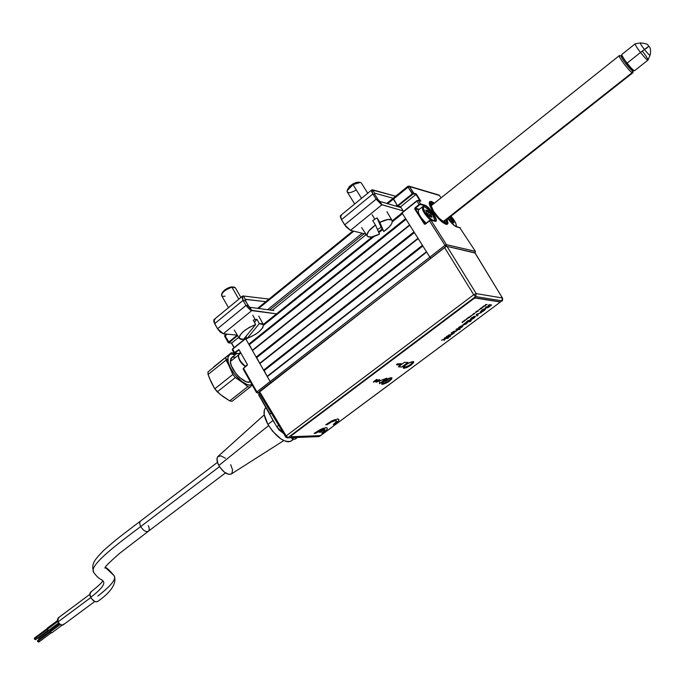 <?xml version="1.0" encoding="UTF-8"?>
<svg xmlns="http://www.w3.org/2000/svg" width="685" height="685" viewBox="0 0 685 685"><rect width="100%" height="100%" fill="white"/><g stroke="black" fill="none" stroke-linecap="round" stroke-linejoin="round"><path stroke-width="1.03" d="M258.605 308.481L353.837 231.188L258.605 308.481M416.78 200.833L402.061 212.966L416.797 200.782L418.133 200.285L420.838 201.142L416.223 193.889L413.74 193.161L409.544 186.568L413.629 193.752L416.155 194.155L413.74 193.161L412.25 193.778L397.488 205.706L397.874 206.082L412.644 194.155L408.063 187.176L409.544 186.568L408.894 186.106L407.832 186.354L409.544 186.568L408.063 187.176L407.832 186.354L408.063 187.176L393.344 199.121L408.063 187.176L412.25 193.778L397.488 205.706L393.344 199.121L387.701 203.702L393.344 199.121L393.267 198.29L397.069 205.046L395.81 206.065L397.069 205.046M362.194 233.234L267.604 309.688L362.194 233.234M269.702 309.971L364.146 233.713L269.702 309.971M398.242 206.176L397.694 206.613L398.242 206.176L400.588 206.802L399.989 207.281L400.588 206.802L403.516 211.459L400.588 206.802L397.874 206.082L413.449 193.752L415.941 194.42L400.588 206.802L415.941 194.42L420.008 200.816M366.218 234.527L272.253 310.314L366.218 234.527M402.472 213.634L392.325 221.786L402.472 213.634L405.606 218.601L248.766 344.17L246.009 339.34L247.105 338.458L245.889 336.421L247.105 338.458L259.324 323.645L263.391 324.673C263.083 329.357 257.654 333.955 247.105 338.458L246.009 339.34L245.906 338.458L246.72 337.808M263.562 325.238L374.138 236.393L263.562 325.238M378.822 232.635L382.572 229.621L378.822 232.635M246.754 337.876L245.906 338.458M402.095 213.018L392.265 220.921M382.196 229.013L378.522 231.967M372.443 236.847L263.331 324.553M405.606 218.601L248.766 344.17L249.349 344.675L406.034 219.286L249.349 344.675L252.457 350.626L409.784 225.245L413.988 231.915L256.156 357.099L252.457 350.626L409.784 225.245M409.587 224.937L252.482 350.155L409.587 224.937M413.988 231.915L256.156 357.099L256.738 357.604L414.416 232.6L256.738 357.604L259.863 363.598L418.201 238.611L422.422 245.324L263.588 370.114L259.863 363.598L418.201 238.611M417.996 238.286L259.889 363.118L417.996 238.286M422.422 245.324L263.588 370.114L264.17 370.619L422.85 246.009L264.17 370.619L267.321 376.656L426.661 252.063L429.855 257.132L270.13 381.571L267.321 376.656L426.661 252.063M426.455 251.729L267.347 376.168L426.455 251.729M446.021 246.574L445.002 245.333L429.855 257.132L430.788 258.142L429.855 257.132L270.13 381.571L271.037 382.495L270.13 381.571L256.875 391.897L258.039 392.89L256.455 392.488L256.875 391.897L243.509 368.299L243.295 368.984M239.159 350.001L238.534 349.966L239.202 350.078L247.396 364.583L243.346 368.436M225.134 334.811L225.048 335.718L227.009 334.126L224.86 336.429M259.084 392.899L258.039 392.89L258.802 392.3L258.039 392.89L259.084 392.899M238.937 349.992L234.681 353.16L239.048 353.537L234.167 353.117L234.561 352.51L232.652 349.136L232.455 349.838M270.13 381.571L256.875 391.897L243.509 368.299L247.122 365.439L247.311 364.351L238.877 349.615L234.561 352.51L232.652 349.136L245.641 338.698L270.13 381.571M232.652 349.136L245.667 338.39L232.652 349.136M234.176 347.586L231.624 343.082L238.68 337.388L231.624 343.082L228.918 342.902L237.567 335.556L229.055 342.431L225.048 335.718L224.954 334.854L225.982 334.023M237.241 335.162L228.662 342.098L225.048 335.718L224.663 336.335L228.276 342.714L237.241 335.162M228.79 342.825L228.276 342.714M234.039 347.697L231.419 343.065M429.683 201.673L429.315 203.591L430.377 206.947L435.985 215.749L441.491 221.503L446.012 224.295L447.022 224.372L448.041 223.207L447.159 219.226L447.442 224.226C443.854 224.397 438.948 220.056 432.714 211.22C429.495 205.954 428.553 202.717 429.897 201.51L434.461 203.111L431.43 201.458L429.897 201.51M475.407 251.498L475.065 252.936L475.304 251.301L446.492 244.691L430.959 220.27L429.392 220.604L425.317 224.183L429.478 220.895L445.002 245.333L429.855 257.132L402.061 212.966L416.874 201.056L419.092 204.541L420.573 203.924L418.364 200.448L416.874 201.056L419.092 204.541L414.973 207.846L415.256 208.814L418.792 209.764L415.256 208.814L425.222 223.935M429.375 220.656L430.719 220.108L434.804 221.264C440.472 223.019 429.7 206.134 424.46 205.003L423.022 206.647L424.349 205.586L420.47 204.515L424.349 205.586L424.46 205.003L420.573 203.924L415.358 208.231L419.357 209.31L415.358 208.231L419.477 204.926L419.092 204.541L414.973 207.846L414.759 209.019L424.469 224.243L429.478 220.895L445.002 245.333L446.492 244.691L446.26 246.489M418.133 200.285L420.838 201.142L418.364 200.448L420.573 203.924L425.394 205.389L427.705 207.024L433.87 214.251L436.02 218.566L436.028 221.058L430.959 220.27L446.492 244.691L475.399 251.361L459.789 227.72M456.672 226.915L460.243 227.84L454.754 225.913L447.99 218.566C451.244 223.147 454.138 225.93 456.672 226.915L456.672 226.915M456.261 226.778L456.441 226.761C454.112 225.87 451.304 223.139 447.999 218.558M439.582 195.645L441.054 197.854M438.828 195.011L409.048 186.157M409.544 186.568L439.462 195.456L409.544 186.568M407.772 186.508L393.267 198.29M435.506 220.921C437.509 218.943 428.365 206.382 424.349 205.586C428.613 206.442 438.152 219.996 435.275 221.127L434.624 221.118M430.719 220.108L434.333 221.135M434.119 203.385L431.088 201.732L432.047 202.435L431.122 202.323L430.137 203.274L430.394 205.628L431.884 209.062L439.179 218.823L443.812 222.616L445.036 223.207L444.402 222.214C439.873 220.895 430.06 207.898 430.908 204.344L433.614 203.787L431.25 203.565L430.916 205.089L433.545 211.168L439.102 218.224L444.402 222.214L445.224 224.012L445.036 223.207C438.083 221.144 424.837 199.9 432.047 202.435L429.615 201.741M432.047 202.435L434.067 203.428L432.047 202.435M446.766 219.534L447.048 222.882L445.712 223.378L445.079 222.394L446.278 221.931L446.312 219.894L446.209 222.034L444.454 222.3L445.079 222.394L445.909 224.269L445.712 223.378C447.331 223.524 447.682 222.248 446.766 219.534M632.923 72.687L443.854 221.829M447.373 224.26L446.817 219.491M238.337 356.012L238.628 358.101L240.546 361.903L245.324 366.561C241.171 363.589 238.842 360.13 238.329 356.2L238.329 355.541M240.375 352.492L239.159 353.469C237.464 356.953 239.596 361.26 245.538 366.398C241.206 363.05 238.8 359.351 238.329 355.309L240.418 353.177M449.351 219.457L450.43 220.51M450.516 220.596L448.726 217.984L448.915 218.857M449.848 219.919L451.064 218.96L452.151 220.013L450.858 221.032M451.184 221.46L452.442 220.476L452.588 221.392L451.663 222.12L450.524 220.587L452.049 222.531L453.915 222.848L452.819 220.048L450.216 217.017L449.805 217.299L450.927 218.798L451.338 218.515L450.122 216.897M450.524 220.587L451.638 222.094M450.978 216.212L455.636 222.89L456.304 225.528L455.2 226.17L456.304 225.519C456.184 223.207 454.403 220.108 450.978 216.212M456.219 226.427L456.304 225.519M424.178 206.81L423.467 206.707C421.018 208.437 423.347 212.924 430.463 220.159C424.409 214.302 421.772 209.841 422.534 206.767L423.553 206.724M422.38 206.896L418.492 210.004C417.662 212.949 420.205 217.342 426.13 223.19M433.203 220.75L433.254 220.484C428.913 219.637 419.828 205.423 424.529 206.861L428.399 209.559L432.483 214.619L434.495 219.14L434.281 220.313L433.254 220.484L429.452 217.821L425.325 212.71L423.313 208.171L423.553 207.024L424.606 206.879C429.803 210.149 433.108 214.448 434.513 219.774L433.203 220.75M425.959 210.578L426.601 211.973M426.541 211.631L427.449 211.074L426.601 211.742L426.755 212.881L429.974 216.691M426.644 212.29L427.808 211.365L428.973 212.915L427.645 213.968M428.861 215.261L430.24 214.165L430.548 214.636L429.195 215.715M429.769 216.486L430.728 215.724L431.404 217.017M430.574 216.751L430.086 216.777M428.45 214.748L429.606 216.28L428.459 214.73M430.026 216.734L432.047 217.265L430.933 214.208L427.637 210.509L425.796 210.072L426.575 211.733M434.436 220.69L434.513 219.774M238.337 355.113L230.357 361.492C230.417 370.302 245.572 385.544 250.308 381.622L247.679 382.076L245.889 381.613L239.699 377.572L235.691 373.214L231.41 365.841L230.357 361.492L238.337 355.113M251.678 385.629L250.068 387.162L247.764 386.674L250.068 387.162L251.678 385.629M244.939 384.182L247.764 386.674L229.68 400.853L220.108 394.32L214.765 388.815L209.482 378.266L208.077 374.481L207.966 371.964L231.479 352.647L233.791 353.195L231.479 352.647L213.72 366.895L231.479 352.647L207.966 371.964L208.077 374.481L226.024 360.096L229.792 366.972L232.849 374.464L235.366 377.538L241.933 381.819L247.764 386.674L229.68 400.853L223.113 396.641L217.265 391.863L235.366 377.538L232.849 374.464L214.765 388.815L211.057 381.913L208.077 374.481L226.024 360.096L225.879 358.794L232.849 374.464L214.765 388.815L217.265 391.863L235.366 377.538L244.939 384.182M227.805 359.599L225.879 358.794L225.879 357.587L225.879 358.794L227.805 359.599C227.788 354.659 230.28 353.023 235.289 354.702L231.196 354.076L229.655 354.642L227.925 357.45L228.208 362.142L230.477 367.991L234.398 374.096L241.976 381.648L247.011 384.482L249.22 385.038L252.046 384.696C245.778 388.643 227.857 370.157 227.805 359.599M232.009 401.307L229.68 400.853L232.009 401.307L250.068 387.162L232.009 401.307M235.708 354.368L233.791 353.195L235.708 354.368M236.804 353.494L231.813 357.484L230.357 361.492L230.948 358.392L231.838 357.467L234.638 357.022M635.149 43.849L621.903 54.415C621.543 55.202 623.273 58.105 627.092 63.131L640.518 52.48C636.682 47.445 634.909 44.542 635.218 43.797M621.792 54.629L621.543 56.427C621.603 57.471 623.144 59.963 626.158 63.91L627.092 63.131C623.633 58.602 621.869 55.742 621.8 54.543M642.633 51.469C646.46 56.495 648.224 59.389 647.933 60.152C646.88 59.929 644.414 57.369 640.518 52.48L644.422 49.466C647.522 53.353 649.406 55.279 650.056 55.237C649.397 55.271 647.522 53.344 644.422 49.466L648.9 46.203C646.957 45.827 650.964 44.02 640.475 42.915L635.312 43.789C634.755 44.277 636.485 47.171 640.518 52.48L644.422 49.466C641.383 45.467 640.064 43.283 640.475 42.915C640.064 43.275 641.374 45.458 644.422 49.466L648.849 46.212L645.989 48.729M634.627 70.641L634.344 70.692C632.991 70.041 630.577 67.515 627.092 63.131L640.518 52.48C644.619 57.626 647.119 60.169 647.993 60.109L650.074 55.185M647.933 60.152L634.558 70.701C633.462 70.512 630.971 67.986 627.092 63.131L626.158 63.91C629.19 67.738 631.305 69.93 632.486 70.504L634.344 70.692M621.269 55.776L619.582 55.613C616.663 54.406 628.565 70.632 632.092 72.678L443.178 221.615L632.092 72.678C628.813 70.803 617.545 55.699 619.351 55.605L620.096 55.879M632.803 72.918L632.092 72.678L632.452 70.812C629.344 69.005 618.88 54.74 621.432 55.793L621.355 56.812L624.24 61.487L632.452 70.812L632.092 72.678L632.914 72.781L633.171 70.906L632.452 70.812L633.171 70.906M89.881 594.332L58.216 617.879L57.968 621.929L90.814 597.551L57.968 621.929L57.454 619.112L59.141 617.605M63.791 624.009L63.405 624.669M63.251 624.814L60.708 624.823L57.968 621.929C59.578 624.583 61.29 625.585 63.106 624.925L94.804 601.49M57.489 620.542L47.179 628.205L47.085 629.455L57.78 621.518L47.085 629.455L48.678 630.363L58.619 622.99M217.462 462.332L140.733 520.883C139.44 521.953 139.44 523.845 140.733 526.559C119.199 542.708 87.963 565.741 93.776 572.463L93.776 572.463C87.963 565.741 119.199 542.708 140.733 526.559C139.389 523.708 139.449 521.782 140.904 520.788M97.604 601.516C119.901 586.06 114.6 576.496 113.778 575.357L105.327 567.437L113.778 575.357C116.929 578.482 111.604 585.392 97.818 596.07M97.801 601.37L96.097 601.841L94.427 601.31L91.268 598.33L89.881 594.392L91.071 591.823C89.632 592.825 89.512 594.666 90.703 597.337C101.474 589.1 105.601 583.697 103.093 581.137L103.093 581.137C105.601 583.697 101.474 589.1 90.703 597.337C92.817 600.839 95.069 602.261 97.458 601.601M148.277 525.635C149.621 528.486 149.57 530.413 148.114 531.423C145.588 532.039 143.131 530.413 140.733 526.559L219.508 466.631L140.733 526.559C143.242 530.55 145.759 532.142 148.277 531.329L225.485 472.933M264.239 414.862L218.121 456.321C216.357 458.025 216.597 461.082 218.832 465.483L268.614 425.608L218.832 465.483C223.079 472.111 227.172 474.996 231.102 474.131L283.761 440.592M275.37 424.289L272.998 420.539L267.921 424.409L264.187 414.519L264.436 409.621L265.883 407.541C262.877 410.529 263.554 416.146 267.921 424.409L272.998 420.539L271.114 416.78M59.432 623.915L50.356 630.637L50.262 631.887L60.203 624.532L50.262 631.887L51.846 632.803L62.121 625.199M291.545 440.763L288.71 441.834L286.45 441.577L281.098 439.085L272.596 431.216L267.921 424.409C276.38 437.287 284.07 442.878 290.988 441.183L293.651 439.188M291.973 440.309L292.769 438.862M225.391 458.248L220.964 455.885L217.804 456.612L216.965 458.744L217.95 463.642L219.953 467.316L224.235 472.016L228.696 474.362L231.453 473.909M231.821 473.566L232.575 469.936L230.717 464.704M51.529 629.121L50.527 628.993L51.486 629.155L59.064 623.538M51.666 628.145L51.581 629.078M38.471 637.521L38.471 638.386M38.437 638.42L37.538 638.214L38.403 638.446L50.887 629.19M50.091 631.236L37.624 640.475L37.547 641.417L50.305 631.964L37.547 641.417L38.728 642.093L51.247 632.829M38.805 641.151L38.805 642.033M38.771 642.059L37.547 641.417L37.761 640.415M46.914 628.804L34.447 638.069L34.378 639.002L47.128 629.532L34.378 639.002L35.569 639.679L48.078 630.397M35.637 638.737L35.637 639.619M35.603 639.653L34.267 638.66L35.158 638.172M294.516 439.29L296.939 437.467L294.516 439.29L290.765 437.706L294.516 439.29M382.658 383.463C387.445 382.042 390.193 380.141 390.887 377.76L391.024 377.897C389.816 380.406 387.025 382.264 382.658 383.463L382.23 382.744L382.658 383.463M382.016 383.052L381.913 383.754L383.12 383.968L387.436 382.153L391.135 379.225L391.58 378.034L390.741 377.76L391.281 377.812C390.912 380.261 388.001 382.333 382.555 384.011L382.093 382.915M404.356 367.288C409.005 365.97 411.805 364.052 412.747 361.543L412.824 361.629C411.574 364.214 408.757 366.098 404.356 367.288L403.927 366.578L404.356 367.288M413.072 361.534L413.072 361.534C412.687 364.06 409.75 366.167 404.253 367.845L403.619 367.211L404.056 366.406L403.636 367.562L404.253 367.845L407.224 367.006L411.719 364.18L413.243 362.519L413.072 361.534L413.671 361.817C412.242 364.78 408.996 366.946 403.953 368.307L403.311 368.033C404.758 365.054 408.003 362.896 413.046 361.534L409.878 362.425L405.888 364.788L403.439 367.228L403.302 368.008L403.953 368.307L407.113 367.417L411.077 365.071L413.534 362.639L413.689 361.851L413.072 361.534M502.405 297.966L501.848 300.818L499.63 302.462L502.002 300.801L502.405 297.966L476.221 293.617L475.647 296.579L501.848 300.818L475.647 296.579L476.221 293.617L502.405 297.966L474.816 252.696L502.405 297.966M474.996 252.996L447.014 246.386L476.221 293.617L447.014 246.386L445.918 246.617L259.512 391.469L286.176 435.917L473.72 294.73L444.514 247.456L473.72 294.73L476.221 293.617L473.72 294.73L475.647 296.579L473.72 294.73L286.176 435.917L288.12 437.535L475.647 296.579L288.12 437.535L286.176 435.917L285.448 436.876L286.176 435.917L259.512 391.469L258.819 392.462L285.739 436.97M335.308 422.928L334.571 423.484L335.308 422.928M319.475 436.319L287.366 437.843L319.475 436.319L320.948 435.223L319.475 436.319M285.448 436.876L287.126 437.852L318.739 436.619L319.826 436.062M502.567 298.275L474.979 252.808M276.774 426.772L283.239 433.185L279.197 430.086L276.774 426.772L259.024 395.442L270.001 414.1L271.226 413.158L270.001 414.1L258.733 394.577L259.658 393.866L258.605 394.783L276.774 426.772L278.572 425.402L276.774 426.772M293.197 437.612L292.041 438.477L293.197 437.612M258.844 392.496L445.207 246.985L447.014 246.386L474.988 252.808M387.624 379.995L382.915 382.024L386.289 380.843L389.559 378.069L387.624 379.995M482.283 307.616L480.348 308.481L481.555 308.652L482.283 307.616L481.512 308.318M481.838 308.396L480.382 308.455M481.683 308.062L480.947 308.181L481.683 308.062M484.089 306.341L483.002 306.94M483.773 306.195L482.129 307.145L483.071 307.154L482.163 307.12M482.745 306.906L483.422 306.383L482.745 306.906M382.376 384.388L381.699 384.105C383.103 381.211 386.314 379.088 391.323 377.718L391.983 378C390.596 380.877 387.393 383.009 382.376 384.388L388.558 381.785L391.52 379.276L391.991 378.009L389.097 378.231L385.116 380.321L381.802 383.36L381.699 384.105L382.376 384.388M381.665 384.028L382.281 384.216C387.111 382.932 390.322 380.834 391.923 377.914M403.277 367.948L403.85 368.145C408.714 366.869 411.968 364.737 413.603 361.731M315.477 433.365L319.398 430.822L323.251 429.315L319.278 432.269L320.623 432.218L324.587 429.272L324.544 430.651L321.693 433.143L323.037 433.1L327.13 429.255L327.293 428.074L326.077 427.688L320.503 429.461L314.115 433.408L315.477 433.365L323.251 429.315M379.481 383.634L386.7 378.24L379.481 383.634M386.957 378.154L379.473 383.728L386.957 378.154L379.627 380.834L379.473 383.728M322.001 434.581L498.817 303.215L321.393 434.984L319.672 435.651L290.894 436.747L319.672 435.651M290.894 436.747L291.236 435.54L472.933 298.994L291.339 435.703L473.737 298.703L475.416 297.889L499.536 301.734L475.527 298.061L499.639 301.905L498.817 303.215M336.472 420.821L335.821 422.302L333.338 424.494M338.904 419.434L337.705 419.032L333.8 420.051L325.726 424.751L327.079 424.717L331.643 421.849L335.65 420.564L336.498 420.855L336.326 421.746L333.235 424.563L334.563 424.529L338.715 420.641L338.869 419.366L337.671 418.963L332.114 420.71L325.812 424.683M401.067 363.761L397.368 363.889L396.529 364.514L397.137 364.548M462.229 321.89L462.247 322.746L462.375 322.113L463.728 321.642L462.229 321.89M464.062 320.631L464.524 320.905L463.103 321.342L463.762 321.419L465.269 320.486L464.062 320.631M464.867 320.032L466.879 319.201L464.867 320.032M473.207 314.235L474.928 313.362L473.712 313.473L473.207 314.235M476.246 311.538L476.64 311.872L475.279 312.257L476.024 312.326L477.454 311.401L476.246 311.538M478.096 311.076L478.61 310.844L478.096 311.076M477.06 310.93L478.267 310.802L477.06 310.93M479.123 309.834L480.579 308.884L479.123 309.834M444.419 338.099L445.181 338.553L441.56 340.222L444.907 339.007L444.077 340.385L445.978 338.244L447.733 338.407L448.529 337.816L445.216 337.5L444.419 338.099M449.24 336.934L450.456 336.386L449.24 336.934M455.979 329.485L457.571 329.75L456.775 330.649L453.085 331.643L454.823 331.814L458.06 329.708L460.055 329.245L456.784 328.886L455.979 329.485M466.451 322.575L464.37 323.474L466.519 322.575L463.128 325.101L466.065 324.039L467.821 322.267L466.528 322.087L462.7 324.99M471.648 317.772L470.21 319.51L471.571 319.501L474.097 318.088L475.553 316.367L474.234 316.324L471.648 317.772M481.786 310.219L480.322 311.975L481.675 311.975L484.432 310.382L485.691 308.824L484.381 308.764L481.786 310.219M404.484 362.271L398.379 366.826L401.898 367.006L407.977 362.468L404.484 362.271M486.633 307.925L488.285 307.462L491.624 304.996L489.321 304.645L488.08 305.57L489.587 305.878L488.936 306.64L486.436 306.794L485.203 307.719L486.633 307.925M476.255 314.381L476.854 315.99L478.079 315.083L477.539 314.081L481.418 312.591L476.255 314.381M469.405 321.171L467.598 321.085L469.456 321.179L469.105 321.762L470.638 321.325L471.212 320.195L468.497 320.4L466.69 321.496M462.075 326.308L459.661 326.985L462.092 326.343L459.19 328.526L460.371 328.132L462.529 326.608L462.683 325.615L460.226 326.351L458.248 327.969L458.274 328.5L459.686 327.01L459.019 327.815M451.158 333.073L452.691 333.27L452.066 334.16L448.273 335.23L450.379 335.35L452.22 334.366L454.369 332.73L451.963 332.482L451.158 333.073M446.355 336.66L448.769 336.892L449.574 336.301L447.151 336.061L446.355 336.66M485.554 304.594L486.307 304.705L485.014 305.673L483.918 305.81L485.126 305.99L485.314 305.142L487.095 304.517L485.554 304.594M471.143 315.785L472.59 314.835L471.143 315.785M469.893 316.282L470.475 316.376L469.927 316.967L471.1 316.145L469.893 316.282M468.617 317.232L469.182 317.386L467.59 317.994L467.966 318.345L466.562 318.765L469.054 317.686L469.833 317.087L468.617 317.232M377.015 379.747L376.639 379.404L373.368 381.853L376.022 380.355M375.877 380.851L375.868 381.922M377.015 381.648L378.668 380.672M379.464 379.832L379.199 379.49L376.87 381.314M323.072 429.349L319.373 432.201M324.887 429.469L324.51 430.591L321.796 433.074M327.293 428.074L326.034 427.628L322.113 428.664L314.201 433.34M400.973 363.752L401.504 363.778L400.194 365.036L396.735 364.857L397.574 364.223L400.511 364.386L400.973 363.752M473.078 314.175L474.517 313.584M473.318 314.483L474.91 313.345M472.693 314.406L473.806 313.893M467.778 322.13L466.04 324.005L463.163 325.075M466.982 322.669L464.353 324.502M449.514 336.292L448.752 336.857L446.389 336.626M377.307 379.755L376.973 381.648L379.687 379.987L378.103 381.528L375.928 382.221L376.253 380.569L373.565 382.187L377.307 379.755M485.588 304.568L486.213 304.688M483.952 305.784L485.1 305.955L485.288 305.116L487.044 304.508M448.478 337.816L447.716 338.381L445.961 338.21L444.128 340.299M444.856 339.024L441.671 340.145M445.37 338.184L444.454 338.065M450.396 336.378L449.274 336.909M451.192 333.047L452.742 333.312M448.307 335.196L450.584 335.248L454.309 332.722M459.078 327.884L458.145 328.38M462.949 325.752L461.733 327.242L459.25 328.483M456.013 329.459L457.554 329.725M453.119 331.617L455.585 331.6L458.042 329.673L460.003 329.237M471.152 320.186L470.672 320.589M471.169 320.683L468.763 321.693M476.837 315.956L478.053 315.049L477.659 314.244M477.539 314.081L481.324 312.617M473.635 318.028L471.468 318.636L473.249 317.198L474.226 317.155L473.635 318.028M470.218 319.527L473.07 318.722L475.51 316.29M471.468 318.645L472.659 317.429L474.251 317.181M480.331 312L483.173 311.204L485.648 308.738M481.598 311.11L482.797 309.877L484.381 309.629M407.858 362.459L401.855 366.937L398.456 366.766M479.954 309.046L478.815 309.688M480.553 308.849L479.021 309.791M480.134 309.029L479.44 309.551L480.134 309.029M466.16 323.671L464.302 324.544L466.896 322.618L466.16 323.671M483.747 310.502L481.589 311.093L483.387 309.654L484.355 309.611L483.747 310.502M489.569 305.861L488.114 305.544M491.573 304.988L487.737 307.711L485.237 307.693M468.651 317.206L469.182 317.309M467.624 317.968L468.155 318.071M466.596 318.739L469.773 317.078M242.336 296.288L214.191 319.416L214.645 323.671L243.029 300.398L242.481 296.168L243.38 296.006L242.833 296.023L241.993 297.136L243.029 300.398L245.161 300.647L245.273 299.276L243.38 296.006L245.273 299.276L265.806 301.683L244.99 299.328L248.098 305.733L245.966 305.501L250.376 310.099L275.601 313.721L251.755 310.613L245.161 300.647L243.029 300.398L245.966 305.501L248.098 305.733L249.888 307.317L251.755 310.613L245.966 305.501L217.522 328.74L214.645 323.671L243.029 300.398L245.966 305.501L217.522 328.74L213.866 321.873L213.823 319.852L215.124 319.219M269 299.088L243.38 296.006L269 299.088M273.769 310.51L249.888 307.317L273.769 310.51M223.301 333.749L220.313 332.156L217.522 328.74L223.301 333.749L251.755 310.613L223.301 333.749L237.335 335.179L223.301 333.749M395.647 196.244L372.614 189.831L374.712 193.187L393.164 198.265L374.712 193.187L372.614 189.831L371.784 189.908L371.647 191.355L372.88 193.941L374.798 194.463L374.712 193.187L374.798 194.463L372.88 193.941L376.142 199.164L344.675 224.868L350.463 230.357L381.922 204.781L376.142 199.164L381.322 204.532L403.165 210.894L381.922 204.781L379.85 201.416L401.093 207.606L379.85 201.416L381.922 204.781L350.463 230.357L346.019 226.761L341.49 219.671L372.88 193.941L376.142 199.164L378.051 199.677L376.142 199.164L344.675 224.868L341.49 219.671L372.88 193.941L371.835 189.865L395.647 196.244M365.978 234.159L350.463 230.357L365.978 234.159M379.85 201.416L378.48 200.268L374.798 194.463L378.051 199.677L379.85 201.416M371.724 189.959L340.573 215.552L341.49 219.671L340.231 216.434L340.513 215.595L341.387 215.492M375.457 224.997L372.708 220.561L374.858 219.174L372.118 214.748L374.858 219.174L377.075 217.924L379.824 222.351L388.001 219.44L391.674 220.005L392.334 221.64L391.469 224.072L389.183 227L383.771 231.539L379.824 222.351C386.331 219.149 390.424 218.541 392.103 220.51C392.882 223.25 390.099 226.923 383.771 231.539L381.108 227.266L377.444 229.526L381.108 227.266L377.075 217.924L374.858 219.174L372.708 220.561L375.457 224.997L379.481 234.133C373.077 237.301 368.992 237.943 367.211 236.051C366.304 233.388 369.052 229.698 375.457 224.997L368.684 231.128L366.937 234.964L367.682 236.556L371.407 237.036L379.481 234.133L375.457 224.997M377.075 217.924L379.824 222.351L383.771 231.539L381.108 227.266L377.075 217.924M359.848 182.313L352.604 184.085L353.023 184.633L360.336 182.381M367.734 193.23L361.389 183.049C360.07 181.713 357.287 182.244 353.023 184.633L361.534 198.333L353.023 184.633C348.639 187.544 346.713 189.985 347.235 191.954L354.676 203.967M358.897 182.184L356.166 182.441L352.604 184.085L349.41 186.551L347.543 189.677M355.601 190.37C350.018 193.324 347.201 193.427 347.141 190.687L353.023 184.633L352.604 184.085L347.612 189.223L347.244 190.361M256.926 319.304L259.324 323.645L262.021 323.714L263.417 324.733L262.775 327.713L259.093 331.694L255.419 334.383L247.105 338.458L259.324 323.645L256.926 319.304L255.188 319.63L256.926 319.304L254.452 322.335L256.926 319.304M252.799 315.297L255.188 319.63L252.799 315.297M243.475 339.366L239.305 338.416C239.467 333.758 244.922 329.125 255.659 324.536L243.475 339.366L240.743 339.34L239.279 338.373L239.827 335.427L243.492 331.412L249.297 327.413L255.659 324.536L253.262 320.186L255.188 319.63L253.262 320.186M225.074 296.143C222.419 296.648 221.255 296.108 221.58 294.524C223.31 291.288 226.769 288.865 231.958 287.255L230.888 286.964C226.478 288.334 223.541 290.389 222.068 293.137L221.683 294.242M240.923 297.444L235.366 287.786L231.958 287.255L238.817 299.182L231.958 287.255C225.382 289.558 221.94 292.349 221.632 295.62L228.507 307.651M233.268 286.972L230.888 286.964L227.497 288.231L223.421 291.134L222.034 293.257M234.065 287.092L231.958 287.255L234.475 287.169M257.594 308.353L352.903 230.956M386.794 203.436L407.832 186.354L408.894 186.106M263.288 324.484L372.272 236.882M378.488 231.89L382.153 228.944M392.24 220.835L402.044 212.949M257.543 393.087L259.204 393.104M256.455 392.488L243.107 368.898M234.167 353.117L232.258 349.744M232.617 348.845L245.607 338.399M224.928 334.871L224.663 336.335M234.63 353.374L238.962 353.614M475.099 252.988L475.399 251.361M460.012 227.685L456.501 226.778M439.556 195.525L438.974 195.054M401.984 212.684L416.797 200.782M425.239 223.901L429.392 220.604M449.394 219.474L450.482 220.536M448.786 217.941L448.915 218.78M425.95 210.5L426.627 211.793M648.9 46.203C650.656 48.001 651.041 51.015 650.056 55.237M619.274 55.673L431.053 205.834M140.519 521.045L128.138 530.447C123.454 534.112 117.726 538.067 104.009 550.115C95.104 559.063 94.547 561.058 93.836 562.522C92.449 565.279 92.432 568.593 93.776 572.463C99.265 580.186 101.757 578.945 103.264 581.308L103.033 581.008M105.387 567.326C106.988 567.925 109.763 570.554 113.701 575.194M90.917 591.917C98.546 585.88 102.485 582.156 102.75 580.734M105.207 567.668L105.062 568.182C103.966 567.762 108.804 562.83 119.575 553.377L148.277 531.329M295.355 439.051L297.487 437.45M319.664 436.268L321.411 434.966M499.356 302.761L502.002 300.801C502.482 301.212 502.67 300.304 502.567 298.069M367.211 236.051L361.603 227.506M386.914 211.674L392.06 220.442M263.365 324.621L258.733 316.068M234.227 330.05L239.305 338.416"/></g></svg>
